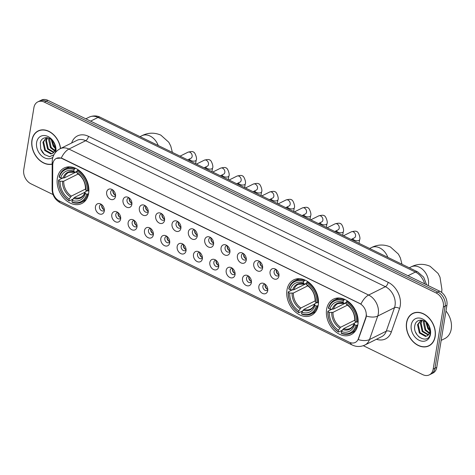 <?xml version="1.0" encoding="UTF-8"?>
<svg xmlns="http://www.w3.org/2000/svg" width="475" height="475" viewBox="0 0 475 475"><rect width="100%" height="100%" fill="white"/><g stroke="black" fill="none" stroke-linecap="round" stroke-linejoin="round"><path stroke-width="0.71" d="M286.971 289.97A19.819 14.749 -116.5 0 0 293.9 310.561A19.819 14.749 -116.5 0 0 311.452 315.317A19.819 14.749 -116.5 0 0 318.238 305.199A19.819 14.749 -116.5 0 0 311.315 284.608A19.819 14.749 -116.5 0 0 293.764 279.846A19.819 14.749 -116.5 0 0 286.971 289.97M326.616 309.278A19.819 14.749 -116.5 0 0 333.545 329.87A19.819 14.749 -116.5 0 0 351.096 334.632A19.819 14.749 -116.5 0 0 357.889 324.508A19.819 14.749 -116.5 0 0 350.96 303.917A19.819 14.749 -116.5 0 0 333.408 299.161A19.819 14.749 -116.5 0 0 326.616 309.278M57.362 178.125A19.819 14.749 -116.5 0 0 64.291 198.716A19.819 14.749 -116.5 0 0 81.843 203.478A19.819 14.749 -116.5 0 0 88.629 193.355A19.819 14.749 -116.5 0 0 81.706 172.763A19.819 14.749 -116.5 0 0 64.155 168.007A19.819 14.749 -116.5 0 0 57.362 178.125M104.304 211.042A5.611 4.174 63.5 0 1 104.239 211.375A5.611 4.174 63.5 0 1 98.925 213.714A5.611 4.174 63.5 0 1 95.451 206.732A5.611 4.174 63.5 0 1 100.516 203.912A5.611 4.174 63.5 0 1 104.304 211.042M101.614 204.565A3.367 2.506 -116.5 0 0 100.611 204.761A3.367 2.506 -116.5 0 0 99.459 206.482A3.367 2.506 -116.5 0 0 100.635 209.98A3.367 2.506 -116.5 0 0 103.615 210.787A3.367 2.506 -116.5 0 0 104.375 210.104M120.644 219.005A5.611 4.174 63.5 0 1 120.579 219.337A5.611 4.174 63.5 0 1 115.265 221.671A5.611 4.174 63.5 0 1 111.797 214.694A5.611 4.174 63.5 0 1 116.856 211.874A5.611 4.174 63.5 0 1 120.644 219.005M117.954 212.527A3.367 2.506 -116.5 0 0 116.951 212.723A3.367 2.506 -116.5 0 0 115.799 214.439A3.367 2.506 -116.5 0 0 116.975 217.936A3.367 2.506 -116.5 0 0 119.955 218.743A3.367 2.506 -116.5 0 0 120.715 218.067M136.984 226.967A5.611 4.174 63.5 0 1 136.919 227.293A5.611 4.174 63.5 0 1 131.611 229.633A5.611 4.174 63.5 0 1 128.137 222.656A5.611 4.174 63.5 0 1 133.202 219.83A5.611 4.174 63.5 0 1 136.984 226.967M134.294 220.489A3.367 2.506 -116.5 0 0 133.297 220.685A3.367 2.506 -116.5 0 0 132.139 222.401A3.367 2.506 -116.5 0 0 133.321 225.898A3.367 2.506 -116.5 0 0 136.295 226.706A3.367 2.506 -116.5 0 0 137.061 226.023M153.33 234.923A5.611 4.174 63.5 0 1 153.265 235.256A5.611 4.174 63.5 0 1 147.951 237.595A5.611 4.174 63.5 0 1 144.477 230.612A5.611 4.174 63.5 0 1 149.542 227.792A5.611 4.174 63.5 0 1 153.33 234.923M150.64 228.445A3.367 2.506 -116.5 0 0 149.637 228.641A3.367 2.506 -116.5 0 0 148.485 230.363A3.367 2.506 -116.5 0 0 149.661 233.86A3.367 2.506 -116.5 0 0 152.641 234.668A3.367 2.506 -116.5 0 0 153.401 233.985M169.67 242.885A5.611 4.174 63.5 0 1 169.605 243.218A5.611 4.174 63.5 0 1 164.291 245.551A5.611 4.174 63.5 0 1 160.823 238.575A5.611 4.174 63.5 0 1 165.882 235.748A5.611 4.174 63.5 0 1 169.67 242.885M166.98 236.408A3.367 2.506 -116.5 0 0 165.977 236.603A3.367 2.506 -116.5 0 0 164.825 238.319A3.367 2.506 -116.5 0 0 166.001 241.817A3.367 2.506 -116.5 0 0 168.981 242.624A3.367 2.506 -116.5 0 0 169.741 241.947M186.01 250.842A5.611 4.174 63.5 0 1 185.945 251.174A5.611 4.174 63.5 0 1 180.631 253.513A5.611 4.174 63.5 0 1 177.163 246.537A5.611 4.174 63.5 0 1 182.222 243.711A5.611 4.174 63.5 0 1 186.01 250.842M183.32 244.364A3.367 2.506 -116.5 0 0 182.323 244.566A3.367 2.506 -116.5 0 0 181.165 246.282A3.367 2.506 -116.5 0 0 182.341 249.779A3.367 2.506 -116.5 0 0 185.321 250.586A3.367 2.506 -116.5 0 0 186.081 249.903M202.356 258.804A5.611 4.174 63.5 0 1 202.291 259.136A5.611 4.174 63.5 0 1 196.977 261.476A5.611 4.174 63.5 0 1 193.503 254.493A5.611 4.174 63.5 0 1 198.568 251.673A5.611 4.174 63.5 0 1 202.356 258.804M199.666 252.326A3.367 2.506 -116.5 0 0 198.663 252.522A3.367 2.506 -116.5 0 0 197.511 254.244A3.367 2.506 -116.5 0 0 198.687 257.741A3.367 2.506 -116.5 0 0 201.667 258.548A3.367 2.506 -116.5 0 0 202.427 257.866M218.696 266.766A5.611 4.174 63.5 0 1 218.631 267.098A5.611 4.174 63.5 0 1 213.317 269.432A5.611 4.174 63.5 0 1 209.843 262.455A5.611 4.174 63.5 0 1 214.908 259.629A5.611 4.174 63.5 0 1 218.696 266.766M216.006 260.288A3.367 2.506 -116.5 0 0 215.003 260.484A3.367 2.506 -116.5 0 0 213.851 262.2A3.367 2.506 -116.5 0 0 215.027 265.697A3.367 2.506 -116.5 0 0 218.007 266.505A3.367 2.506 -116.5 0 0 218.767 265.822M235.036 274.722A5.611 4.174 63.5 0 1 234.971 275.055A5.611 4.174 63.5 0 1 229.657 277.394A5.611 4.174 63.5 0 1 226.189 270.412A5.611 4.174 63.5 0 1 231.248 267.591A5.611 4.174 63.5 0 1 235.036 274.722M232.346 268.244A3.367 2.506 -116.5 0 0 231.343 268.446A3.367 2.506 -116.5 0 0 230.191 270.162A3.367 2.506 -116.5 0 0 231.367 273.659A3.367 2.506 -116.5 0 0 234.347 274.467A3.367 2.506 -116.5 0 0 235.107 273.784M251.376 282.684A5.611 4.174 63.5 0 1 251.311 283.017A5.611 4.174 63.5 0 1 246.002 285.356A5.611 4.174 63.5 0 1 242.529 278.374A5.611 4.174 63.5 0 1 247.594 275.553A5.611 4.174 63.5 0 1 251.376 282.684M248.686 276.207A3.367 2.506 -116.5 0 0 247.689 276.402A3.367 2.506 -116.5 0 0 246.531 278.124A3.367 2.506 -116.5 0 0 247.713 281.622A3.367 2.506 -116.5 0 0 250.693 282.429A3.367 2.506 -116.5 0 0 251.453 281.746M267.722 290.647A5.611 4.174 63.5 0 1 267.657 290.973A5.611 4.174 63.5 0 1 262.342 293.312A5.611 4.174 63.5 0 1 258.869 286.336A5.611 4.174 63.5 0 1 263.934 283.51A5.611 4.174 63.5 0 1 267.722 290.647M265.032 284.169A3.367 2.506 -116.5 0 0 264.029 284.365A3.367 2.506 -116.5 0 0 262.877 286.081A3.367 2.506 -116.5 0 0 264.053 289.578A3.367 2.506 -116.5 0 0 267.033 290.385A3.367 2.506 -116.5 0 0 267.793 289.702M115.514 196.466A5.611 4.174 63.5 0 1 115.449 196.798A5.611 4.174 63.5 0 1 110.135 199.132A5.611 4.174 63.5 0 1 106.661 192.155A5.611 4.174 63.5 0 1 111.726 189.335A5.611 4.174 63.5 0 1 115.514 196.466M112.824 189.988A3.367 2.506 -116.5 0 0 111.821 190.184A3.367 2.506 -116.5 0 0 110.669 191.906A3.367 2.506 -116.5 0 0 111.845 195.397A3.367 2.506 -116.5 0 0 114.825 196.211A3.367 2.506 -116.5 0 0 115.585 195.528M131.854 204.428A5.611 4.174 63.5 0 1 131.789 204.755A5.611 4.174 63.5 0 1 126.475 207.094A5.611 4.174 63.5 0 1 123.007 200.118A5.611 4.174 63.5 0 1 128.066 197.291A5.611 4.174 63.5 0 1 131.854 204.428M129.164 197.95A3.367 2.506 -116.5 0 0 128.161 198.146A3.367 2.506 -116.5 0 0 127.009 199.862A3.367 2.506 -116.5 0 0 128.185 203.359A3.367 2.506 -116.5 0 0 131.165 204.167A3.367 2.506 -116.5 0 0 131.925 203.484M148.194 212.384A5.611 4.174 63.5 0 1 148.129 212.717A5.611 4.174 63.5 0 1 142.815 215.056A5.611 4.174 63.5 0 1 139.347 208.074A5.611 4.174 63.5 0 1 144.406 205.253A5.611 4.174 63.5 0 1 148.194 212.384M145.504 205.907A3.367 2.506 -116.5 0 0 144.507 206.102A3.367 2.506 -116.5 0 0 143.349 207.824A3.367 2.506 -116.5 0 0 144.525 211.322A3.367 2.506 -116.5 0 0 147.505 212.129A3.367 2.506 -116.5 0 0 148.265 211.446M164.54 220.347A5.611 4.174 63.5 0 1 164.475 220.679A5.611 4.174 63.5 0 1 159.161 223.013A5.611 4.174 63.5 0 1 155.687 216.036A5.611 4.174 63.5 0 1 160.752 213.216A5.611 4.174 63.5 0 1 164.54 220.347M161.85 213.869A3.367 2.506 -116.5 0 0 160.847 214.065A3.367 2.506 -116.5 0 0 159.695 215.781A3.367 2.506 -116.5 0 0 160.871 219.278A3.367 2.506 -116.5 0 0 163.851 220.085A3.367 2.506 -116.5 0 0 164.611 219.408M180.88 228.309A5.611 4.174 63.5 0 1 180.815 228.635A5.611 4.174 63.5 0 1 175.501 230.975A5.611 4.174 63.5 0 1 172.033 223.998A5.611 4.174 63.5 0 1 177.092 221.172A5.611 4.174 63.5 0 1 180.88 228.309M178.19 221.831A3.367 2.506 -116.5 0 0 177.187 222.027A3.367 2.506 -116.5 0 0 176.035 223.743A3.367 2.506 -116.5 0 0 177.211 227.24A3.367 2.506 -116.5 0 0 180.191 228.047A3.367 2.506 -116.5 0 0 180.951 227.365M197.22 236.265A5.611 4.174 63.5 0 1 197.155 236.598A5.611 4.174 63.5 0 1 191.841 238.937A5.611 4.174 63.5 0 1 188.373 231.954A5.611 4.174 63.5 0 1 193.432 229.134A5.611 4.174 63.5 0 1 197.22 236.265M194.53 229.787A3.367 2.506 -116.5 0 0 193.527 229.983A3.367 2.506 -116.5 0 0 192.375 231.705A3.367 2.506 -116.5 0 0 193.551 235.202A3.367 2.506 -116.5 0 0 196.531 236.01A3.367 2.506 -116.5 0 0 197.291 235.327M213.566 244.227A5.611 4.174 63.5 0 1 213.501 244.56A5.611 4.174 63.5 0 1 208.187 246.893A5.611 4.174 63.5 0 1 204.713 239.917A5.611 4.174 63.5 0 1 209.778 237.096A5.611 4.174 63.5 0 1 213.566 244.227M210.876 237.749A3.367 2.506 -116.5 0 0 209.873 237.945A3.367 2.506 -116.5 0 0 208.721 239.661A3.367 2.506 -116.5 0 0 209.897 243.158A3.367 2.506 -116.5 0 0 212.877 243.966A3.367 2.506 -116.5 0 0 213.637 243.289M229.906 252.189A5.611 4.174 63.5 0 1 229.841 252.516A5.611 4.174 63.5 0 1 224.527 254.855A5.611 4.174 63.5 0 1 221.053 247.879A5.611 4.174 63.5 0 1 226.118 245.053A5.611 4.174 63.5 0 1 229.906 252.189M227.216 245.706A3.367 2.506 -116.5 0 0 226.213 245.908A3.367 2.506 -116.5 0 0 225.061 247.623A3.367 2.506 -116.5 0 0 226.237 251.121A3.367 2.506 -116.5 0 0 229.217 251.928A3.367 2.506 -116.5 0 0 229.977 251.245M246.246 260.146A5.611 4.174 63.5 0 1 246.181 260.478A5.611 4.174 63.5 0 1 240.867 262.817A5.611 4.174 63.5 0 1 237.399 255.835A5.611 4.174 63.5 0 1 242.458 253.015A5.611 4.174 63.5 0 1 246.246 260.146M243.556 253.668A3.367 2.506 -116.5 0 0 242.553 253.864A3.367 2.506 -116.5 0 0 241.401 255.586A3.367 2.506 -116.5 0 0 242.577 259.083A3.367 2.506 -116.5 0 0 245.557 259.89A3.367 2.506 -116.5 0 0 246.317 259.207M262.586 268.108A5.611 4.174 63.5 0 1 262.521 268.44A5.611 4.174 63.5 0 1 257.212 270.774A5.611 4.174 63.5 0 1 253.739 263.797A5.611 4.174 63.5 0 1 258.804 260.971A5.611 4.174 63.5 0 1 262.586 268.108M259.896 261.63A3.367 2.506 -116.5 0 0 258.899 261.826A3.367 2.506 -116.5 0 0 257.741 263.542A3.367 2.506 -116.5 0 0 258.923 267.039A3.367 2.506 -116.5 0 0 261.903 267.847A3.367 2.506 -116.5 0 0 262.663 267.164M278.932 276.064A5.611 4.174 63.5 0 1 278.867 276.397A5.611 4.174 63.5 0 1 273.553 278.736A5.611 4.174 63.5 0 1 270.079 271.753A5.611 4.174 63.5 0 1 275.144 268.933A5.611 4.174 63.5 0 1 278.932 276.064M276.242 269.586A3.367 2.506 -116.5 0 0 275.239 269.788A3.367 2.506 -116.5 0 0 274.087 271.504A3.367 2.506 -116.5 0 0 275.262 275.001A3.367 2.506 -116.5 0 0 278.243 275.809A3.367 2.506 -116.5 0 0 279.003 275.126M104.363 209.79A3.367 2.506 63.5 0 1 101.692 205.366A3.367 2.506 63.5 0 1 101.858 204.761M120.709 217.752A3.367 2.506 63.5 0 1 118.032 213.328A3.367 2.506 63.5 0 1 118.204 212.723M137.049 225.708A3.367 2.506 63.5 0 1 134.377 221.285A3.367 2.506 63.5 0 1 134.544 220.685M153.389 233.67A3.367 2.506 63.5 0 1 150.718 229.247A3.367 2.506 63.5 0 1 150.884 228.641M169.729 241.627A3.367 2.506 63.5 0 1 167.058 237.209A3.367 2.506 63.5 0 1 167.224 236.603M186.075 249.589A3.367 2.506 63.5 0 1 183.403 245.165A3.367 2.506 63.5 0 1 183.57 244.566M202.415 257.551A3.367 2.506 63.5 0 1 199.743 253.127A3.367 2.506 63.5 0 1 199.91 252.522M218.755 265.507A3.367 2.506 63.5 0 1 216.083 261.09A3.367 2.506 63.5 0 1 216.25 260.484M235.101 273.469A3.367 2.506 63.5 0 1 232.429 269.046A3.367 2.506 63.5 0 1 232.596 268.446M251.441 281.432A3.367 2.506 63.5 0 1 248.769 277.008A3.367 2.506 63.5 0 1 248.936 276.402M267.781 289.388A3.367 2.506 63.5 0 1 265.109 284.97A3.367 2.506 63.5 0 1 265.276 284.365M115.573 195.213A3.367 2.506 63.5 0 1 112.902 190.79A3.367 2.506 63.5 0 1 113.068 190.184M131.919 203.169A3.367 2.506 63.5 0 1 129.242 198.746A3.367 2.506 63.5 0 1 129.408 198.146M148.259 211.132A3.367 2.506 63.5 0 1 145.588 206.708A3.367 2.506 63.5 0 1 145.754 206.102M164.599 219.094A3.367 2.506 63.5 0 1 161.928 214.67A3.367 2.506 63.5 0 1 162.094 214.065M180.939 227.05A3.367 2.506 63.5 0 1 178.268 222.627A3.367 2.506 63.5 0 1 178.434 222.027M197.285 235.012A3.367 2.506 63.5 0 1 194.613 230.589A3.367 2.506 63.5 0 1 194.78 229.983M213.625 242.968A3.367 2.506 63.5 0 1 210.953 238.551A3.367 2.506 63.5 0 1 211.12 237.945M229.965 250.931A3.367 2.506 63.5 0 1 227.293 246.507A3.367 2.506 63.5 0 1 227.46 245.908M246.311 258.893A3.367 2.506 63.5 0 1 243.639 254.469A3.367 2.506 63.5 0 1 243.806 253.864M262.651 266.849A3.367 2.506 63.5 0 1 259.979 262.432A3.367 2.506 63.5 0 1 260.146 261.826M278.991 274.811A3.367 2.506 63.5 0 1 276.319 270.388A3.367 2.506 63.5 0 1 276.486 269.788M52.737 165.175A10.094 7.517 63.5 0 1 52.862 163.584A10.094 7.517 63.5 0 1 56.323 158.43A10.094 7.517 63.5 0 1 62.272 158.644L359.611 303.478A10.094 7.517 63.5 0 1 365.756 317.65L358.37 338.746A10.094 7.517 63.5 0 1 355.282 342.433A10.094 7.517 63.5 0 1 349.333 342.22L59.28 200.931A10.094 7.517 63.5 0 1 52.63 189.822L52.737 165.175M60.598 148.503A18.133 13.496 -116.5 0 0 38.142 130.922A18.133 13.496 -116.5 0 0 31.932 140.184A18.133 13.496 -116.5 0 0 37.276 157.926A18.133 13.496 -116.5 0 0 52.191 164.16M406.553 322.662A18.133 13.496 -116.5 0 0 412.888 341.507A18.133 13.496 -116.5 0 0 428.949 345.859A18.133 13.496 -116.5 0 0 435.165 336.597A18.133 13.496 -116.5 0 0 428.824 317.757A18.133 13.496 -116.5 0 0 412.763 313.399A18.133 13.496 -116.5 0 0 406.553 322.662M428.925 345.663A18.133 13.496 -116.5 0 0 429.822 345.372M56.341 158.418L61.257 158.074L62.492 158.531L360.952 304.059A13.086 6.276 -64 0 1 368.63 295.04A14.957 11.133 63.5 0 1 378.284 313.862A14.957 11.133 63.5 0 1 377.738 316.041L369.503 339.548A14.957 11.133 63.5 0 1 364.931 345.004L381.692 336.65A14.957 11.133 -116.5 0 0 386.264 331.194L394.493 307.681A14.957 11.133 -116.5 0 0 395.046 305.502A14.957 11.133 -116.5 0 0 385.385 286.686L85.69 140.701A14.957 11.133 -116.5 0 0 76.879 140.386L60.117 148.746A14.957 11.133 63.5 0 1 68.928 149.061A13.086 6.276 116 0 0 61.257 158.074M363.304 345.693L422.726 374.638A11.216 8.348 -116.5 0 0 429.335 374.876L432.909 373.095A11.216 8.348 -116.5 0 0 436.757 367.365L446.922 305.288L445.134 306.179A11.216 8.348 -116.5 0 0 437.891 292.066L46.158 101.252A11.216 8.348 -116.5 0 0 39.55 101.015A11.216 8.348 -116.5 0 1 46.158 101.252L437.891 292.066A11.216 8.348 -116.5 0 1 445.134 306.179L434.969 368.256L445.134 306.179L443.347 307.07A11.216 8.348 -116.5 0 0 436.098 292.956L44.371 102.143A11.216 8.348 -116.5 0 0 37.757 101.905A11.216 8.348 -116.5 0 0 33.915 107.635L23.75 169.712A11.216 8.348 -116.5 0 0 30.994 183.825L53.075 194.584M431.122 373.985A11.216 8.348 -116.5 0 0 434.969 368.256A11.216 8.348 -116.5 0 1 431.122 373.985M366.439 314.741L366.082 317.49L358.239 339.595A13.086 7.077 19.3 0 0 369.503 339.548L386.264 331.194A3.741 2.025 -160.7 0 1 391.311 332.061A18.697 13.918 63.5 0 1 376.455 339.263M429.335 374.876A11.216 8.348 -116.5 0 0 433.176 369.146L443.347 307.07M413.683 313.001A18.133 13.496 -116.5 0 0 412.906 313.542M39.063 130.524A18.133 13.496 -116.5 0 0 38.285 131.064M446.922 305.288A11.216 8.348 -116.5 0 0 439.678 291.175L47.945 100.362A11.216 8.348 -116.5 0 0 41.337 100.124L37.757 101.905M60.462 148.574A17.949 13.359 -116.5 0 0 38.226 131.088A17.949 13.359 -116.5 0 0 32.08 140.256A17.949 13.359 -116.5 0 0 37.394 157.848A17.949 13.359 -116.5 0 0 52.197 163.97M55.106 145.178L53.366 141.966M55.237 148.36L53.236 146.252L51.229 139.585M55.231 147.398L53.942 145.896L51.947 140.238M54.655 150.961L50.397 147.666L48.581 139.412L48.949 138.189M54.857 150.433L51.104 147.309L49.453 138.421M53.61 152.576L47.559 149.079L45.743 140.826L47.251 137.697M53.901 152.237L48.266 148.728L46.455 140.475L47.625 137.768M55.058 152.986L55.628 151.038L54.494 143.593L55.379 150.148L52.802 153.271A8.449 6.288 -116.5 0 0 55.136 149.287A8.449 6.288 -116.5 0 0 53.752 142.589C50.213 135.957 41.473 136.147 40.292 142.696L40.737 149.108L44.418 154.523L49.548 156.679L53.924 154.785M52.802 153.271L50.914 153.977L44.721 150.498L42.904 142.245L46.443 137.613M52.636 153.383L51.621 153.627L45.428 150.142L43.617 141.888L46.467 137.619M55.812 152.053A12.19 9.072 -116.5 0 0 55.854 151.834A12.19 9.072 -116.5 0 0 47.981 136.503A12.19 9.072 -116.5 0 0 36.623 142.47A12.19 9.072 -116.5 0 0 41.533 155.77A12.19 9.072 -116.5 0 0 52.873 157.302M44.68 154.737L42.501 152.392L41.004 149.797M435.017 336.526A17.949 13.359 -116.5 0 0 428.741 317.876A17.949 13.359 -116.5 0 0 412.846 313.571A17.949 13.359 -116.5 0 0 406.701 322.733A17.949 13.359 -116.5 0 0 412.971 341.383A17.949 13.359 -116.5 0 0 428.866 345.693A17.949 13.359 -116.5 0 0 435.017 336.526M441.168 340.391L444.843 338.562A18.697 13.918 -116.5 0 0 451.25 329.015A18.697 13.918 -116.5 0 0 445.983 311.012M429.727 327.655L427.987 324.443M429.857 330.843L427.856 328.73L425.849 322.062M429.851 329.876L428.563 328.373L426.568 322.715M429.275 333.438L425.018 330.143L423.201 321.89L423.569 320.673M429.477 332.91L425.725 329.793L424.074 320.904M428.23 335.059L422.18 331.562L420.363 323.303L421.871 320.18M428.521 334.715L422.887 331.206L421.076 322.952L422.245 320.251M427.423 335.748A8.449 6.288 -116.5 0 0 429.756 331.764A8.449 6.288 -116.5 0 0 428.373 325.066C424.834 318.434 416.094 318.624 414.912 325.173C411.979 336.365 428.331 344.939 430.148 334.062L429.115 326.076L430 332.625L427.423 335.748L425.535 336.46L419.342 332.975L417.525 324.722L421.064 320.097M427.257 335.861L426.241 336.104L420.048 332.619L418.238 324.366L421.088 320.097M411.243 324.947A12.19 9.072 -116.5 0 0 419.116 340.284A12.19 9.072 -116.5 0 0 430.475 334.317A12.19 9.072 -116.5 0 0 422.602 318.98A12.19 9.072 -116.5 0 0 411.243 324.947M419.3 337.214L417.121 334.869L415.625 332.274M88.546 193.836L86.693 194.174A17.801 13.247 -116.5 0 1 71.939 201.922L72.188 200.414A16.079 11.97 -116.5 0 0 85.328 193.509L84.995 192.351L85.346 191.74L87.121 190.855M84.954 192.232L74.314 197.535L72.188 200.414M73.025 199.078L69.326 200.925L68.988 200.486A17.801 13.247 -116.5 0 1 58.763 180.571L60.129 181.236A16.079 11.97 -116.5 0 0 69.237 198.977L71.363 196.098L85.518 189.044M78.203 173.987L63.721 181.207L60.129 181.236M88.267 190.974A18.549 13.805 -116.5 0 0 77.562 170.115L77.003 170.994A17.801 13.247 -116.5 0 1 87.228 190.908L88.878 190.671M78.197 169.795L77.562 170.115M71.939 201.922L72.277 202.362A18.549 13.805 -116.5 0 0 81.718 202.112A18.549 13.805 -116.5 0 0 87.732 194.239M58.763 180.571L58.621 180.061A18.549 13.805 -116.5 0 0 69.326 200.925M58.621 180.061L62.569 178.089M87.228 190.908L85.862 190.243A16.079 11.97 -116.5 0 0 76.754 172.502L77.003 170.994M85.328 193.509L86.693 194.174M69.237 198.977L68.988 200.486M76.754 172.502L77.645 173.601C82.793 177.377 85.411 182.489 85.512 188.937M78.238 173.583L77.526 173.494A14.381 10.705 -116.5 0 1 85.53 189.08L85.88 188.474L85.53 189.08L85.862 190.243M73.447 198.413A14.381 10.705 -116.5 0 0 84.995 192.351L85.346 191.74M74.611 168.678A18.549 13.805 -116.5 0 0 65.17 168.922A18.549 13.805 -116.5 0 0 59.155 176.795L59.304 177.306A17.801 13.247 -116.5 0 1 74.052 169.557L75.466 168.251M74.052 169.557L73.809 171.065A16.079 11.97 -116.5 0 0 60.663 177.971L59.304 177.306M76.95 171.315L75.287 172.146L74.575 172.057L73.809 171.065M60.663 177.971L64.256 177.941L76.897 171.635M75.287 172.146L74.575 172.057A14.381 10.705 -116.5 0 0 63.027 178.119M318.155 305.68L316.303 306.019A17.801 13.247 -116.5 0 1 301.548 313.767L301.797 312.259A16.079 11.97 -116.5 0 0 314.937 305.354L314.604 304.19L314.955 303.584L316.73 302.7M314.563 304.077L303.923 309.379L301.797 312.259M302.634 310.923L298.941 312.764L298.597 312.33A17.801 13.247 -116.5 0 1 288.378 292.416L289.744 293.081A16.079 11.97 -116.5 0 0 298.846 310.822L300.972 307.942L315.127 300.889M307.812 285.825L293.33 293.051L289.744 293.081M317.876 302.818A18.549 13.805 -116.5 0 0 307.171 281.954L306.613 282.839A17.801 13.247 -116.5 0 1 316.837 302.753L318.488 302.516M307.806 281.639L307.171 281.954M301.548 313.767L301.886 314.201A18.549 13.805 -116.5 0 0 311.333 313.957A18.549 13.805 -116.5 0 0 317.342 306.084M288.378 292.416L288.23 291.905A18.549 13.805 -116.5 0 0 298.941 312.764M288.23 291.905L292.178 289.934M316.837 302.753L315.471 302.088A16.079 11.97 -116.5 0 0 306.369 284.347L306.613 282.839M314.937 305.354L316.303 306.019M298.846 310.822L298.597 312.33M306.369 284.347L307.254 285.445C312.402 289.222 315.026 294.328 315.121 300.782L315.471 302.088M315.495 300.319L315.139 300.924A14.381 10.705 -116.5 0 0 307.135 285.338L307.848 285.428M303.056 310.258A14.381 10.705 -116.5 0 0 314.604 304.19L314.955 303.584M304.22 280.517A18.549 13.805 -116.5 0 0 294.779 280.761A18.549 13.805 -116.5 0 0 288.764 288.64L288.913 289.15A17.801 13.247 -116.5 0 1 303.668 281.402L305.075 280.096M303.668 281.402L303.418 282.91A16.079 11.97 -116.5 0 0 290.278 289.815L288.913 289.15M306.559 283.159L304.897 283.991L304.184 283.902L303.418 282.91M290.278 289.815L293.865 289.786L306.512 283.48M304.897 283.991L304.184 283.902A14.381 10.705 -116.5 0 0 292.636 289.964M357.8 324.989L355.947 325.327A17.801 13.247 -116.5 0 1 341.192 333.082L341.442 331.568A16.079 11.97 -116.5 0 0 354.582 324.662L354.249 323.505L354.599 322.899L356.375 322.014M354.207 323.386L343.567 328.694L341.442 331.568M342.285 330.232L338.586 332.078L338.242 331.645A17.801 13.247 -116.5 0 1 328.023 311.725L329.389 312.39A16.079 11.97 -116.5 0 0 338.491 330.131L340.617 327.257L354.772 320.197M347.457 305.14L332.975 312.36L329.389 312.39M357.521 322.127A18.549 13.805 -116.5 0 0 346.815 301.269L346.257 302.147A17.801 13.247 -116.5 0 1 356.482 322.062L358.132 321.824M347.451 300.948L346.815 301.269M341.192 333.082L341.531 333.515A18.549 13.805 -116.5 0 0 350.978 333.272A18.549 13.805 -116.5 0 0 356.986 325.399M328.023 311.725L327.875 311.214A18.549 13.805 -116.5 0 0 338.586 332.078M327.875 311.214L331.823 309.249M356.482 322.062L355.116 321.397A16.079 11.97 -116.5 0 0 346.014 303.662L346.257 302.147M354.582 324.662L355.947 325.327M338.491 330.131L338.242 331.645M346.014 303.662L346.898 304.754C352.046 308.53 354.671 313.642 354.766 320.091L355.116 321.397M355.14 319.628L354.783 320.233A14.381 10.705 -116.5 0 0 346.78 304.647L347.492 304.736M342.701 329.567A14.381 10.705 -116.5 0 0 354.249 323.505L354.599 322.899M343.864 299.832A18.549 13.805 -116.5 0 0 334.424 300.075A18.549 13.805 -116.5 0 0 328.409 307.948L328.558 308.459A17.801 13.247 -116.5 0 1 343.312 300.711L344.719 299.404M343.312 300.711L343.063 302.225A16.079 11.97 -116.5 0 0 329.923 309.124L328.558 308.459M346.21 302.468L344.541 303.299L343.829 303.21L343.063 302.225M329.923 309.124L333.509 309.094L346.156 302.789M344.541 303.299L343.829 303.21A14.381 10.705 -116.5 0 0 332.28 309.278M112.902 190.778A5.611 4.174 -116.5 0 0 115.003 194.987M129.248 198.74A5.611 4.174 -116.5 0 0 131.343 202.944M145.588 206.696A5.611 4.174 -116.5 0 0 147.683 210.906M161.928 214.658A5.611 4.174 -116.5 0 0 164.029 218.868M178.273 222.621A5.611 4.174 -116.5 0 0 180.369 226.824M194.613 230.577A5.611 4.174 -116.5 0 0 196.709 234.787M210.953 238.539A5.611 4.174 -116.5 0 0 213.055 242.749M227.299 246.501A5.611 4.174 -116.5 0 0 229.395 250.705M243.639 254.458A5.611 4.174 -116.5 0 0 245.735 258.667M259.979 262.42A5.611 4.174 -116.5 0 0 262.075 266.623M276.319 270.382A5.611 4.174 -116.5 0 0 278.421 274.586M101.692 205.354A5.611 4.174 -116.5 0 0 103.793 209.564M118.038 213.317A5.611 4.174 -116.5 0 0 120.133 217.526M134.377 221.279A5.611 4.174 -116.5 0 0 136.473 225.482M150.718 229.235A5.611 4.174 -116.5 0 0 152.819 233.445M167.063 237.197A5.611 4.174 -116.5 0 0 169.159 241.401M183.403 245.159A5.611 4.174 -116.5 0 0 185.499 249.363M199.743 253.116A5.611 4.174 -116.5 0 0 201.845 257.325M216.089 261.078A5.611 4.174 -116.5 0 0 218.185 265.282M232.429 269.04A5.611 4.174 -116.5 0 0 234.525 273.244M248.769 276.996A5.611 4.174 -116.5 0 0 250.865 281.206M265.109 284.958A5.611 4.174 -116.5 0 0 267.211 289.162M358.37 338.746L358.696 338.586M365.756 317.65L366.082 317.49M388.158 282.304A3.741 1.793 -64 0 1 385.385 286.686L368.63 295.04L68.928 149.061L85.69 140.701A3.741 1.793 -64 0 0 88.463 136.319L388.158 282.304A18.697 13.918 63.5 0 1 400.229 305.823A18.697 13.918 63.5 0 1 399.54 308.554L391.311 332.061M60.117 148.746C55.824 151.056 53.253 154.577 52.398 159.297L52.203 161.648A13.086 4.898 0.2 0 0 52.921 163.263M350.372 342.641A13.086 6.276 116 0 0 352.26 345.022C356.446 346.982 360.668 346.976 364.931 345.004M352.26 345.022L60.675 202.991A13.086 6.276 -64 0 1 58.817 200.688M60.675 202.991C55.147 199.969 52.286 195.344 52.09 189.109A13.086 4.898 0.2 0 0 52.648 190.54M366.397 316.065A13.086 7.077 19.3 0 0 377.738 316.041L394.493 307.681A3.741 2.025 -160.7 0 1 399.54 308.554M71.642 142.999A18.697 13.918 63.5 0 1 88.463 136.319M436.098 292.956L439.678 291.175M44.371 102.143L47.945 100.362M433.176 369.146L436.757 367.365M424.632 283.842A14.957 11.133 -116.5 0 0 415.399 272.044L98.004 117.438A14.957 11.133 -116.5 0 0 89.193 117.123C94.964 114.683 99.097 116.636 100.207 117.248L417.608 271.854A7.481 3.586 -64 0 0 415.399 272.044L407.989 275.738M90.594 121.137L98.004 117.438A7.481 3.586 -64 0 1 100.207 117.248M140.03 136.646L141.829 135.749A14.024 10.438 63.5 0 1 150.088 136.046A14.024 10.438 63.5 0 1 158.234 145.51M74.314 197.535A13.834 10.296 -116.5 0 0 80.976 197.22C82.822 196.329 84.158 194.625 84.989 192.102M63.721 181.207A13.834 10.296 -116.5 0 0 71.363 196.098M62.492 181.391A14.381 10.705 -116.5 0 0 70.496 196.977M74.795 172.211L68.626 172.461A13.834 10.296 -116.5 0 0 64.256 177.941M369.639 248.49L371.438 247.594A14.024 10.438 63.5 0 1 379.703 247.891A14.024 10.438 63.5 0 1 387.843 257.355M303.923 309.379A13.834 10.296 -116.5 0 0 310.585 309.065C312.431 308.174 313.773 306.47 314.604 303.947M293.33 293.051A13.834 10.296 -116.5 0 0 300.972 307.942M292.101 293.229A14.381 10.705 -116.5 0 0 300.105 308.821M304.404 284.056L298.235 284.305A13.834 10.296 -116.5 0 0 293.865 289.786M409.284 267.799L411.083 266.902A14.024 10.438 63.5 0 1 419.348 267.199A14.024 10.438 63.5 0 1 428.402 284.84A14.024 10.438 63.5 0 1 428.254 285.606M343.567 328.694A13.834 10.296 -116.5 0 0 350.229 328.379C352.076 327.489 353.418 325.779 354.249 323.261M332.975 312.36A13.834 10.296 -116.5 0 0 340.617 327.257M331.746 312.544A14.381 10.705 -116.5 0 0 339.75 328.13M344.048 303.365L337.879 303.614A13.834 10.296 -116.5 0 0 333.509 309.094M180.072 156.15L187.981 152.208A3.367 2.506 63.5 0 1 190.131 152.368A3.367 2.506 63.5 0 1 192.138 156.513A3.367 2.506 63.5 0 1 190.986 158.234L191.045 158.199M187.981 152.208C191.217 151.365 193.052 151.353 193.485 152.178C194.507 151.4 197.505 158.389 196.205 160.069A3.367 1.562 -170.7 0 1 194.251 161.144A3.367 1.562 -170.7 0 1 190.873 160.526A3.367 1.562 -170.7 0 1 190.707 160.443A3.367 1.562 -170.7 0 1 189.561 158.982L189.567 158.941M196.418 164.112L204.321 160.17A3.367 2.506 63.5 0 1 206.471 160.324A3.367 2.506 63.5 0 1 208.477 164.475A3.367 2.506 63.5 0 1 207.326 166.191L207.385 166.161M204.321 160.17C207.557 159.327 209.392 159.315 209.825 160.14C210.847 159.357 213.851 166.351 212.545 168.031A3.367 1.562 -170.7 0 1 210.591 169.1A3.367 1.562 -170.7 0 1 207.213 168.488A3.367 1.562 -170.7 0 1 207.053 168.405A3.367 1.562 -170.7 0 1 205.901 166.945L205.912 166.897M212.758 172.069L220.667 168.126A3.367 2.506 63.5 0 1 222.811 168.287A3.367 2.506 63.5 0 1 224.823 172.431A3.367 2.506 63.5 0 1 223.666 174.153L223.731 174.123M220.667 168.126C223.903 167.283 225.738 167.277 226.165 168.097C227.192 167.319 230.191 174.307 228.885 175.987A3.367 1.562 -170.7 0 1 226.931 177.062A3.367 1.562 -170.7 0 1 223.553 176.451A3.367 1.562 -170.7 0 1 223.393 176.368A3.367 1.562 -170.7 0 1 222.247 174.901L222.252 174.859M229.098 180.031L237.007 176.088A3.367 2.506 63.5 0 1 239.157 176.249A3.367 2.506 63.5 0 1 241.163 180.393A3.367 2.506 63.5 0 1 240.012 182.115L240.095 182.073M237.007 176.088C240.243 175.245 242.078 175.233 242.505 176.059C243.533 175.275 246.531 182.269 245.231 183.95A3.367 1.562 -170.7 0 1 243.277 185.024A3.367 1.562 -170.7 0 1 239.899 184.407A3.367 1.562 -170.7 0 1 239.732 184.324A3.367 1.562 -170.7 0 1 238.587 182.863L238.592 182.816M245.438 187.993L253.347 184.051A3.367 2.506 63.5 0 1 255.497 184.205A3.367 2.506 63.5 0 1 257.503 188.355A3.367 2.506 63.5 0 1 256.352 190.071L256.411 190.042M253.347 184.051C256.583 183.208 258.418 183.196 258.851 184.015C259.873 183.237 262.877 190.232 261.571 191.912A3.367 1.562 -170.7 0 1 259.617 192.981A3.367 1.562 -170.7 0 1 256.239 192.369A3.367 1.562 -170.7 0 1 256.072 192.286A3.367 1.562 -170.7 0 1 254.927 190.825L254.933 190.778M261.784 195.949L269.687 192.007A3.367 2.506 63.5 0 1 271.837 192.167A3.367 2.506 63.5 0 1 273.843 196.312A3.367 2.506 63.5 0 1 272.692 198.033L272.751 198.004M269.687 192.007C272.929 191.164 274.758 191.152 275.191 191.977C276.218 191.199 279.217 198.188 277.911 199.868A3.367 1.562 -170.7 0 1 275.957 200.943A3.367 1.562 -170.7 0 1 272.579 200.331A3.367 1.562 -170.7 0 1 272.418 200.248A3.367 1.562 -170.7 0 1 271.272 198.782L271.278 198.74M278.124 203.912L286.033 199.969A3.367 2.506 63.5 0 1 288.183 200.129A3.367 2.506 63.5 0 1 290.189 204.274A3.367 2.506 63.5 0 1 289.038 205.99L289.097 205.96M286.033 199.969C289.269 199.126 291.104 199.114 291.531 199.939C292.558 199.156 295.557 206.15 294.251 207.83A3.367 1.562 -170.7 0 1 292.303 208.905A3.367 1.562 -170.7 0 1 288.919 208.287A3.367 1.562 -170.7 0 1 288.758 208.204A3.367 1.562 -170.7 0 1 287.613 206.744L287.618 206.696M294.464 211.874L302.373 207.931A3.367 2.506 63.5 0 1 304.522 208.086A3.367 2.506 63.5 0 1 306.529 212.236A3.367 2.506 63.5 0 1 305.378 213.952L305.437 213.922M302.373 207.931C305.609 207.082 307.444 207.076 307.877 207.896C308.898 207.118 311.897 214.106 310.597 215.792A3.367 1.562 -170.7 0 1 308.643 216.861A3.367 1.562 -170.7 0 1 305.265 216.25A3.367 1.562 -170.7 0 1 305.098 216.167A3.367 1.562 -170.7 0 1 303.952 214.706L303.958 214.658M310.81 219.83L318.713 215.888A3.367 2.506 63.5 0 1 320.863 216.048A3.367 2.506 63.5 0 1 322.869 220.192A3.367 2.506 63.5 0 1 321.718 221.914L321.777 221.878M318.713 215.888C321.949 215.044 323.784 215.033 324.217 215.858C325.238 215.08 328.243 222.068 326.937 223.749A3.367 1.562 -170.7 0 1 324.983 224.823A3.367 1.562 -170.7 0 1 321.605 224.212A3.367 1.562 -170.7 0 1 321.444 224.129A3.367 1.562 -170.7 0 1 320.293 222.662L320.304 222.621M327.15 227.792L335.059 223.85A3.367 2.506 63.5 0 1 337.208 224.01A3.367 2.506 63.5 0 1 339.215 228.154A3.367 2.506 63.5 0 1 338.058 229.87L338.123 229.841M335.059 223.85C338.295 223.007 340.13 222.995 340.557 223.82C341.584 223.036 344.583 230.031 343.277 231.711A3.367 1.562 -170.7 0 1 341.323 232.78A3.367 1.562 -170.7 0 1 337.945 232.168A3.367 1.562 -170.7 0 1 337.784 232.085A3.367 1.562 -170.7 0 1 336.638 230.624L336.644 230.577M343.49 235.754L351.399 231.812A3.367 2.506 63.5 0 1 353.548 231.966A3.367 2.506 63.5 0 1 355.555 236.117A3.367 2.506 63.5 0 1 354.403 237.833L354.463 237.803M351.399 231.812C354.635 230.963 356.47 230.957 356.903 231.776C357.924 230.998 360.923 237.987 359.622 239.673A3.367 1.562 -170.7 0 1 357.669 240.742A3.367 1.562 -170.7 0 1 354.291 240.13A3.367 1.562 -170.7 0 1 354.124 240.047A3.367 1.562 -170.7 0 1 352.978 238.581L352.984 238.539M52.203 161.648L52.09 189.109M89.193 117.123L85.815 118.803M426.615 284.81L423.682 277.163L417.608 271.854M39.959 130.227L38.226 131.088M414.58 312.704L412.846 313.571M430.599 344.832L428.866 345.693M141.829 135.749C148.052 132.561 154.387 132.353 160.841 135.126L168.803 142.268L170.751 146.057L172.395 152.41M85.922 200.017L81.718 202.112M69.374 166.826L65.17 168.922M371.438 247.594C377.661 244.405 384.002 244.197 390.45 246.97L398.412 254.113L400.36 257.901L402.004 264.254M315.537 311.861L311.333 313.957M298.983 278.665L294.779 280.761M411.083 266.902C417.305 263.714 423.647 263.506 430.095 266.285L438.063 273.428L440.004 277.21L441.91 289.406L441.679 292.44M355.181 331.17L350.978 333.272M338.628 297.979L334.424 300.075M196.205 160.069L195.605 163.715M187.702 159.867L190.986 158.234M189.561 158.982L189.287 160.639M212.545 168.031L211.945 171.677M204.048 167.829L207.326 166.191M205.901 166.945L205.633 168.601M228.885 175.987L228.291 179.639M220.388 175.786L223.666 174.153M222.247 174.901L221.973 176.558M245.231 183.95L244.631 187.595M236.728 183.748L240.012 182.115M238.587 182.863L238.313 184.52M261.571 191.912L260.971 195.558M253.068 191.71L256.352 190.071M254.927 190.825L254.659 192.482M277.911 199.868L277.317 203.52M269.414 199.666L272.692 198.033M271.272 198.782L270.999 200.438M294.251 207.83L293.657 211.476M285.754 207.628L289.038 205.99M287.613 206.744L287.339 208.4M310.597 215.792L309.997 219.438M302.094 215.591L305.378 213.952M303.952 214.706L303.679 216.362M326.937 223.749L326.337 227.394M318.44 223.547L321.718 221.914M320.293 222.662L320.025 224.319M343.277 231.711L342.683 235.357M334.78 231.509L338.058 229.87M336.638 230.624L336.365 232.281M359.622 239.673L359.023 243.319M351.12 239.471L354.403 237.833M352.978 238.581L352.705 240.243"/></g></svg>
